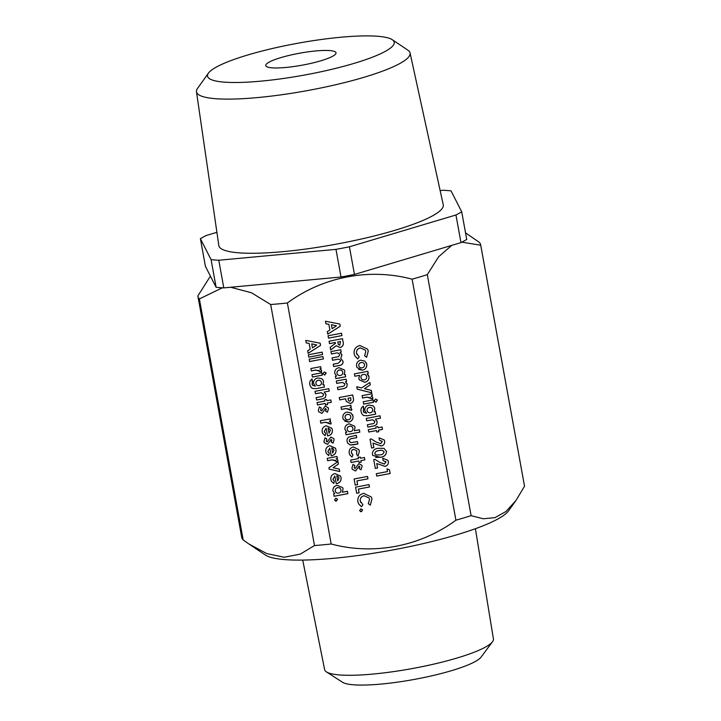 <?xml version="1.0" encoding="UTF-8"?>
<svg xmlns="http://www.w3.org/2000/svg" width="721" height="721" viewBox="0 0 721 721"><rect width="100%" height="100%" fill="white"/><g stroke="black" fill="none" stroke-linecap="round" stroke-linejoin="round"><path stroke-width="1.08" d="M410.06 52.939L443.244 204.746A114.053 19.53 169.7 0 1 366.547 237.822A114.053 19.53 169.7 0 1 238.786 252.819A114.053 19.53 169.7 0 1 218.823 245.528L196.472 91.756A108.547 18.584 -10.3 0 0 215.471 98.687A108.547 18.584 -10.3 0 0 337.067 84.411A108.547 18.584 -10.3 0 0 410.06 52.939A108.547 18.584 -10.3 0 0 407.879 50.164L392.296 39.718A94.875 16.241 -10.3 0 0 297.971 43.215A94.875 16.241 -10.3 0 0 208.45 73.127A94.875 16.241 -10.3 0 0 224.123 82.122A94.875 16.241 -10.3 0 0 337.752 67.855A94.875 16.241 -10.3 0 0 392.296 39.718M208.45 73.127L197.536 88.395A108.547 18.584 -10.3 0 0 196.472 91.756M216.904 232.315L206.161 235.524A143.704 24.604 -10.3 0 0 200.402 238.696L211.082 259.641A143.704 24.604 -10.3 0 0 218.769 260.245L335.977 249.367A143.704 24.604 -10.3 0 0 349.424 246.798L455.951 214.984A143.704 24.604 -10.3 0 0 461.71 211.812L451.022 190.867A143.704 24.604 -10.3 0 0 443.334 190.263L440.143 190.56M329.758 50.569A35.699 6.11 -10.3 0 0 289.869 55.238A35.699 6.11 -10.3 0 0 265.752 65.575A35.699 6.11 -10.3 0 0 301.973 65.214A35.699 6.11 -10.3 0 0 336.004 52.813A35.699 6.11 -10.3 0 0 329.758 50.569M335.977 249.367L341.006 277.008L223.798 287.886L218.769 260.245M211.082 259.641L216.111 287.282L205.422 266.337L200.402 238.696M455.951 214.984L460.971 242.617A143.704 24.604 169.7 0 0 466.73 239.444L461.71 211.812M460.971 242.617L354.453 274.44L349.424 246.798M223.798 287.886A143.704 24.604 169.7 0 1 216.111 287.282M354.453 274.44A143.704 24.604 169.7 0 1 341.006 277.008M451.752 245.374L438.647 256.757L427.301 274.647A143.704 24.604 169.7 0 1 412.115 279.18C369.747 267.851 323.188 276.567 287.382 302.982A143.704 24.604 169.7 0 1 270.681 304.532L251.44 292.744L230.612 287.255M222.383 287.805L199.375 298.927A143.704 24.604 169.7 0 1 197.905 296.277A143.704 24.604 169.7 0 1 197.851 295.934L210.415 276.125M465.541 232.874L479.204 242.238A143.704 24.604 169.7 0 1 480.682 244.888A143.704 24.604 169.7 0 1 480.727 245.23L461.873 242.157M199.375 298.927L243.175 539.939A143.704 24.604 169.7 0 1 241.697 537.298L197.905 296.277M270.681 304.532L314.482 545.554L300.242 554.134L284.191 557.243L266.788 553.602L248.907 543.985L243.175 539.939M287.382 302.982L331.182 544.004A143.704 24.604 169.7 0 1 314.482 545.554M341.195 352.109L340.763 349.73L330.948 351.605L331.381 353.984L335.707 353.155C337.536 352.578 338.807 353.083 339.519 354.66C339.393 356.147 338.482 356.931 336.797 356.994L332.093 357.895L332.525 360.275L336.905 359.437C338.735 358.869 339.997 359.382 340.673 360.996L338.167 363.249L333.237 364.186L333.67 366.565L339.375 365.484C341.979 365.196 343.205 363.808 343.052 361.329L340.7 358.355L341.925 355.165L340.024 352.335L341.177 352.073L340.024 352.335M340.465 360.374L340.673 360.996M339.339 354.128L339.519 354.66M346.54 381.535L346.107 379.156L336.301 381.03L336.734 383.41L342.628 382.4L344.872 384.122C344.647 385.717 343.593 386.51 341.7 386.51L337.446 387.321L337.879 389.7L344.305 388.475L346.693 387.123L347.252 384.437L345.503 381.733L346.522 381.499L345.503 381.733M344.665 383.509L344.872 384.122M351.533 408.627L350 407.446L351.208 407.221L350.839 405.175L341.024 407.05L341.457 409.429L345.909 408.573L351.695 410.294L351.551 408.663M359.833 432.149L359.4 429.761L354.299 430.743L355.056 427.409L354.642 426.165L349.126 423.804C346.161 424.561 344.755 426.435 344.917 429.419L346.702 432.185L345.629 432.393L346.062 434.772L359.833 432.149L359.391 429.77M369.449 486.981L369.017 484.602L355.588 487.162L356.697 493.281L359.112 492.822L358.427 489.081L369.449 486.981L358.409 489.045L359.112 492.822L356.688 493.245M361.392 511.748L362.573 509.99L360.87 508.855L359.662 510.585L361.392 511.748L362.447 509.603M367.962 478.816L367.53 476.437L354.101 478.996L355.219 485.125L357.625 484.665L356.949 480.916L367.962 478.816L356.949 480.916M364.871 459.872L364.438 457.493L360.482 458.25L360.266 457.051L358.202 457.447L358.418 458.637L350.667 460.115L351.1 462.503L358.851 461.016L359.13 462.549L361.194 462.161L360.915 460.629L364.871 459.872L360.915 460.629M366.241 362.762L366.701 364.123C366.971 367.259 365.592 369.278 362.555 370.17C365.619 369.296 366.998 367.286 366.719 364.159L364.799 361.095L360.725 360.176C357.688 361.032 356.3 363.014 356.562 366.106L357.048 367.575L362.573 370.206L358.607 369.35M370.297 384.834L369.864 382.445L361.536 387.943L356.751 386.735L357.192 389.16L371.748 392.828L371.306 390.403L364.465 388.682L370.279 384.798L364.465 388.682M377.218 399.831L375.488 399.064L374.109 400.93L376.011 402.129L377.236 399.867M375.623 414.169L375.163 411.619L374.073 411.835L374.785 408.555L374.379 407.347L372.964 405.752L368.981 405.058C366.025 405.779 364.637 407.626 364.826 410.591L366.574 413.259L363.681 412.295L363.303 406.13C361.284 407.482 360.554 409.366 361.122 411.763L361.735 413.674L363.429 415.476L367.259 415.774L375.605 414.133L367.259 415.774M390.151 473.526L389.484 469.849L386.988 468.848L387.483 471.57L376.29 473.706L376.732 476.085L390.151 473.526L376.723 476.049M341.493 333.219L341.916 335.562L341.502 333.219L328.073 335.779L328.506 338.167L341.934 335.598L328.506 338.122M382.743 458.223L383.175 460.602L385.915 461.981L384.446 464.054L379.895 462.476L374.947 459.358L373.73 459.592L375.335 468.434L377.57 468.01L376.759 463.54L385.05 466.406C387.483 465.703 388.583 464.117 388.349 461.656L387.934 460.377L382.743 458.223M385.753 461.494L385.915 461.981M379.03 437.809L379.462 440.189L382.211 441.567L380.742 443.64L376.182 442.063L371.243 438.945L370.017 439.179L371.63 448.02L373.866 447.597L373.054 443.136L381.337 445.993C383.779 445.29 384.879 443.712 384.644 441.243L384.221 439.972L379.03 437.809M382.04 441.081L382.211 441.567M331.263 402.318L330.831 399.93L326.865 400.687L326.649 399.497L324.585 399.894L324.801 401.083L317.06 402.561L317.492 404.941L325.234 403.463L325.513 404.995L327.577 404.598L327.298 403.066L331.263 402.318L327.298 403.066M324.396 387.078L323.936 384.527L322.837 384.735L323.558 381.463L323.152 380.255L321.728 378.66L317.754 377.966C314.789 378.687 313.401 380.535 313.59 383.5L315.347 386.168L312.454 385.203L312.067 379.039C310.057 380.391 309.327 382.274 309.886 384.672L310.508 386.582L312.202 388.385L316.023 388.682L324.378 387.042L316.023 388.682L312.202 388.385M325.991 372.739L324.261 371.973L322.882 373.829L324.783 375.037L326.009 372.775M322.936 356.562L323.359 358.905L322.945 356.562L309.174 359.184L309.606 361.572L323.378 358.941L309.597 361.527M325.55 411.051L327.397 412.205L328.506 408.717L328.163 407.662L325.189 406.112L321.521 411.033L320.575 410.15L321.251 408.005L319.367 406.869L318.331 410.537L318.736 411.79L321.954 413.421L325.531 408.51L326.289 409.24L325.55 411.051M321.954 413.421L325.513 408.474L326.289 409.24M326.18 428.274L327.577 435.917L328.028 435.845C331.254 435.033 332.687 433.006 332.327 429.761L331.849 428.292L326.298 425.787C323.197 426.643 321.836 428.653 322.197 431.807L322.738 433.501L325.099 435.7L325.694 433.519L324.261 431.437L326.18 428.274L324.261 431.437M329.803 448.174L331.191 455.816L331.642 455.744C334.868 454.942 336.301 452.914 335.95 449.661L335.463 448.192L329.912 445.686C326.82 446.542 325.45 448.552 325.811 451.707L326.352 453.401L328.713 455.6L329.317 453.419L327.884 451.337L329.803 448.174L327.884 451.337M338.392 464.09L337.951 461.665L328.911 467.785L329.164 469.155L339.744 471.534L339.303 469.11L333.057 467.704L338.374 464.054L333.057 467.704M347.864 493.651L347.432 491.271L342.322 492.245L343.079 488.919L342.673 487.675L337.149 485.314C334.183 486.071 332.778 487.937 332.94 490.929L334.724 493.696L333.661 493.903L334.093 496.282L347.864 493.651L347.414 491.271M364.61 355.868L366.619 357.292L368.269 351.118L367.611 349.171L359.968 345.53C355.633 346.648 353.696 349.397 354.146 353.777L354.849 355.94L357.733 358.932L359.22 356.895L356.553 353.308C356.273 350.442 357.562 348.649 360.41 347.919L365.412 350.208L365.835 351.488L364.61 355.868M336.31 501.131L337.491 499.374L335.788 498.247L334.58 499.968L336.31 501.131L337.365 498.986M334.868 476.067L336.256 483.719L336.716 483.638C339.933 482.836 341.366 480.808 341.015 477.554L340.528 476.085L334.986 473.58C331.885 474.436 330.515 476.446 330.876 479.6L331.426 481.295L333.787 483.494L334.382 481.313L332.949 479.231L334.868 476.067L332.949 479.231M337.698 459.926L336.175 458.745L337.383 458.52L337.004 456.474L327.199 458.349L327.631 460.728L332.084 459.872L337.87 461.593L337.716 459.962M331.173 442.009L333.021 443.163L334.129 439.675L333.787 438.62L330.822 437.07L327.145 441.991L326.198 441.108L326.883 438.963L324.991 437.827L323.954 441.495L324.36 442.748L327.577 444.379L331.155 439.468L331.912 440.198L331.173 442.009M327.577 444.379L331.137 439.431L331.912 440.198M330.867 422.335L329.344 421.163L330.551 420.929L330.173 418.892L320.367 420.758L320.8 423.146L325.252 422.281L331.038 424.002L330.885 422.371M322.575 354.516L322.143 352.136L308.372 354.768L308.804 357.147L322.575 354.516L308.795 357.111M321.377 370.116L319.854 368.945L321.061 368.71L320.692 366.674L310.877 368.539L311.31 370.927L315.762 370.071L321.548 371.784L321.395 370.152M322.233 375.172L321.8 372.793L311.986 374.668L312.418 377.047L322.233 375.172L312.418 377.011M329.218 391.088L328.785 388.709L315.014 391.332L315.447 393.72L321.386 392.702L323.594 394.423C323.368 396.018 322.314 396.811 320.43 396.811L316.159 397.631L316.591 400.011L323.026 398.785L325.414 397.433L325.973 394.766L324.198 392.044L329.218 391.088L324.198 392.044M323.396 393.828L323.594 394.423M382.49 429.41L382.058 427.021L378.101 427.778L377.885 426.589L375.821 426.985L376.038 428.175L368.287 429.653L368.719 432.032L376.47 430.554L376.75 432.086L378.813 431.69L378.534 430.158L382.49 429.41L378.534 430.158M380.255 457.285C384.23 456.943 386.312 454.978 386.492 451.391L384.05 448.363L378.489 448.3C374.541 448.642 372.514 450.598 372.387 454.158L372.811 455.474L380.228 457.249L375.623 457.42M342.998 341.439L342.493 338.663L329.064 341.222L329.497 343.611L335.346 342.493L335.499 343.295L330.173 347.342L330.66 349.982L336.229 345.756L340.159 347.558C342.98 346.513 343.926 344.476 342.998 341.439L342.98 341.403C343.908 344.431 342.962 346.477 340.141 347.522L340.159 347.558M340.231 326.243L339.834 324.035L325.432 321.242L325.892 323.783L328.839 324.288L329.885 330.065L327.316 331.624L327.785 334.165L340.231 326.243L327.776 334.12M380.454 418.18L380.021 415.801L366.25 418.423L366.683 420.812L372.613 419.793L374.821 421.515C374.596 423.11 373.541 423.903 371.657 423.903L367.395 424.723L367.827 427.102L374.262 425.877L376.65 424.525L377.2 421.857L375.434 419.135L380.454 418.18L375.434 419.135M374.623 420.92L374.821 421.515M373.46 402.264L373.027 399.885L363.222 401.759L363.654 404.139L373.46 402.264L363.645 404.102M372.288 395.802L371.919 393.765L362.104 395.64L362.537 398.019L366.989 397.163L372.775 398.875L372.631 397.244L371.081 396.036L372.27 395.766L371.081 396.036M367.169 373.902L368.269 373.694L367.836 371.315L354.408 373.875L354.84 376.254L359.563 375.353L358.833 378.606L359.256 379.85L364.736 382.283C367.737 381.589 369.161 379.742 368.999 376.741L367.142 373.866L368.251 373.658L367.827 371.315M356.562 454.311L358.022 456.078L359.4 451.31L358.842 449.634L353.317 446.939C350.163 447.876 348.802 449.949 349.234 453.176L349.793 454.888L351.992 457.051L352.939 454.951L351.46 452.698C351.235 450.922 351.992 449.796 353.732 449.327L356.841 450.76L356.562 454.311L358.022 456.078M359.157 468.605L361.005 469.759L362.122 466.271L361.78 465.216L358.806 463.666L355.129 468.596L354.191 467.704L354.867 465.559L352.984 464.432L351.938 468.091L352.353 469.344L355.561 470.975L359.148 466.063L359.896 466.802L359.157 468.605M355.561 470.975L359.13 466.027L359.896 466.802M320.566 345.404L320.16 343.196L305.758 340.393L306.218 342.935L309.165 343.439L310.21 349.216L307.651 350.776L308.11 353.317L320.566 345.404L308.101 353.281M368.323 503.691L370.333 505.115L371.973 498.941L371.324 496.994L363.681 493.362C359.346 494.48 357.4 497.229 357.85 501.6L358.562 503.763L361.446 506.755L362.933 504.718L360.266 501.131C359.986 498.265 361.266 496.472 364.123 495.742L369.125 498.031L369.549 499.311L368.323 503.691M356.742 437.665L356.309 435.286L349.09 436.962C347.378 438.017 346.711 439.54 347.116 441.522L347.603 443.027L350.199 445.001L353.768 444.749L357.886 443.956L357.454 441.576L350.83 442.667L349.352 441.099C349.37 439.495 350.262 438.647 352.037 438.566L356.724 437.629L352.019 438.53C350.235 438.62 349.343 439.459 349.334 441.063L349.568 441.748L349.334 441.063M348.847 422.1C351.893 421.19 353.281 419.18 352.993 416.053L351.073 412.998L347.008 412.07C343.971 412.935 342.583 414.908 342.845 418.009L343.331 419.469L348.829 422.064L344.881 421.244M346.278 401.453L350.334 403.517C353.128 402.552 354.083 400.588 353.209 397.622L352.722 394.964L339.294 397.523L339.726 399.903L345.584 398.785L346.305 401.507M345.674 376.777L345.242 374.388L344.142 374.605L344.854 371.288L344.449 370.035L338.924 367.674C335.959 368.431 334.553 370.306 334.715 373.298L336.5 376.056L335.436 376.263L335.869 378.642L345.674 376.777L335.86 378.606M412.115 279.18L455.915 520.192C420.37 546.392 373.866 555.44 331.182 544.004M427.301 274.647L471.101 515.659A143.704 24.604 169.7 0 1 455.915 520.192M480.727 245.23L524.528 486.242L515.993 500.446L506.07 511.441L494.939 517.669L483.214 518.769L471.101 515.659M480.682 244.888L524.482 485.9A143.704 24.604 169.7 0 1 524.528 486.242M515.993 500.446L508.53 510.874A125.454 21.477 169.7 0 1 390.151 550.42A125.454 21.477 169.7 0 1 265.418 555.053L248.907 543.985M340.754 349.73L341.177 352.073M341.502 353.912L341.925 355.165M341.907 355.129L340.7 358.355M333.661 366.529L339.357 365.439C341.961 365.15 343.187 363.772 343.034 361.293L343.052 361.329M336.887 359.4L332.516 360.239M335.707 353.155L331.381 353.948M346.098 379.156L346.522 381.499M346.864 383.32L347.252 384.437M347.234 384.401L346.693 387.123M346.675 387.087L344.305 388.475M344.287 388.439L337.87 389.664M336.725 383.365L342.628 382.4M350.83 405.184L351.208 407.221M351.19 407.185L350 407.446M351.74 409.24L351.695 410.294M351.677 410.258L349.532 409.916M349.595 409.177L345.909 408.573M345.891 408.537L345.431 408.672M345.413 408.636L341.457 409.393M354.299 430.743L355.056 427.409M359.815 432.113L346.062 434.736M368.999 484.602L369.422 486.945M361.374 511.712L360.311 511.513M367.521 476.437L367.944 478.78M356.922 480.88L357.625 484.665L355.21 485.08M360.482 458.25L360.257 457.06M364.429 457.493L364.853 459.836M360.897 460.593L361.194 462.161M361.176 462.125L359.121 462.512M351.1 462.458L358.851 461.016M369.855 382.454L370.279 384.798M371.297 390.403L371.748 392.828M371.73 392.792L357.183 389.124M377.362 400.245L376.011 402.129M374.073 411.835L374.785 408.555L374.361 407.311M375.154 411.628L375.605 414.133M367.241 415.738L363.429 415.476M363.294 406.139L363.781 408.78M363.763 408.744L363.321 411.159M363.303 411.123L363.681 412.295M389.475 469.84L390.133 473.49M387.916 460.34L388.349 461.656M388.331 461.62C388.565 464.09 387.465 465.667 385.032 466.37L385.05 466.406M385.032 466.37L376.759 463.54M376.741 463.504L377.57 468.01M377.552 467.974L375.326 468.398M384.203 439.936L384.644 441.243M384.626 441.207C384.861 443.676 383.752 445.263 381.319 445.957L381.337 445.993M381.319 445.957L373.054 443.136M373.036 443.091L373.866 447.597M373.848 447.561L371.621 447.984M326.865 400.687L326.64 399.497M330.813 399.939L331.245 402.282M327.28 403.03L327.577 404.598M327.559 404.562L325.504 404.959M325.216 403.427L317.483 404.905M322.837 384.735L323.558 381.463M323.918 384.536L324.378 387.042M312.058 379.048L312.553 381.688M312.535 381.652L312.094 384.068M312.076 384.032L312.454 385.203M323.134 380.21L323.531 381.427M326.126 373.154L324.783 375.037M328.506 408.717L327.397 412.205L325.559 411.033M328.028 435.845L327.568 435.881M324.243 431.401L324.558 432.303M325.676 433.501L325.099 435.7M331.822 428.256L332.327 429.761M332.309 429.725C332.669 432.96 331.236 434.988 328.01 435.808M331.642 455.744L331.182 455.78M327.866 451.301L328.172 452.202M329.29 453.401L328.713 455.6M335.445 448.156L335.95 449.661M335.932 449.625C336.292 452.86 334.859 454.888 331.624 455.708M337.942 461.674L338.374 464.054M339.294 469.101L339.744 471.534M339.726 471.498L329.155 469.119M342.322 492.245L343.079 488.919M347.837 493.615L334.084 496.246M368.269 351.118L366.619 357.292M366.601 357.255L364.628 355.85M357.003 354.669L356.553 353.308C356.264 350.388 357.553 348.594 360.392 347.882L360.41 347.919M359.193 356.877L357.733 358.932M336.292 501.095L335.229 500.906M336.716 483.638L336.247 483.674M332.931 479.195L333.237 480.105M334.364 481.295L333.787 483.494M340.51 476.049L341.015 477.554M340.997 477.518C341.357 480.754 339.924 482.791 336.698 483.602M336.995 456.483L337.383 458.52M337.365 458.484L336.175 458.745M337.915 460.539L337.87 461.593M337.843 461.557L335.698 461.215M335.761 460.485L332.084 459.872M332.057 459.836L331.606 459.971M331.579 459.935L327.622 460.692M334.129 439.675L333.021 443.163L331.182 441.991M330.164 418.892L330.551 420.929M330.533 420.893L329.344 421.163M331.083 422.948L331.038 424.002M331.02 423.966L328.866 423.624M328.929 422.894L325.252 422.281M325.225 422.245L324.774 422.38M324.756 422.344L320.791 423.101M322.134 352.136L322.557 354.48M320.674 366.674L321.061 368.71M321.043 368.674L319.854 368.945M321.593 370.738L321.548 371.784M321.53 371.748L319.376 371.405M319.448 370.675L315.284 370.17M315.266 370.134L311.301 370.882M321.791 372.793L322.215 375.136M328.776 388.709L329.2 391.052M325.595 393.675L325.973 394.766M325.955 394.729L325.414 397.433M325.396 397.397L323.026 398.785M323.008 398.749L316.591 399.975M315.447 393.675L321.386 392.702M378.101 427.778L377.876 426.589M382.049 427.03L382.472 429.374M378.516 430.122L378.813 431.69M378.795 431.654L376.741 432.05M368.71 431.996L376.47 430.554M380.228 457.249C384.203 456.916 386.285 454.951 386.465 451.355L386.492 451.391M342.484 338.663L342.98 341.403M340.141 347.522L336.229 345.756M336.211 345.72L330.651 349.937M329.488 343.566L335.346 342.493M339.825 324.035L340.213 326.207M328.821 324.252L325.892 323.747M380.012 415.801L380.436 418.144M376.822 420.776L377.2 421.857M377.182 421.821L376.65 424.525M376.632 424.489L374.262 425.877M374.244 425.841L367.818 427.066M366.674 420.767L372.613 419.793M373.018 399.885L373.442 402.228M371.91 393.765L372.27 395.766M372.82 397.83L372.775 398.875M372.757 398.839L370.612 398.497M370.675 397.767L366.989 397.163M366.971 397.127L366.511 397.262M366.493 397.226L362.528 397.974M368.999 376.741L368.575 375.488M368.981 376.704C369.152 379.697 367.728 381.544 364.718 382.247L364.736 382.283M354.84 376.218L359.563 375.353M359.4 451.31L358.004 456.042M356.841 450.76L353.732 449.327M353.714 449.291C351.974 449.76 351.217 450.886 351.442 452.662L351.46 452.698M351.442 452.662L351.812 453.77M352.911 454.942L351.992 457.051M358.824 449.598L359.382 451.274M362.122 466.271L361.005 469.759M360.987 469.722L359.175 468.587M320.151 343.187L320.548 345.368M306.218 342.899L309.165 343.439M371.973 498.941L370.333 505.115M370.315 505.079L368.332 503.673M360.266 501.131L360.248 501.095C359.977 498.22 361.266 496.418 364.096 495.706L364.123 495.742M360.248 501.095L360.716 502.492M362.906 504.7L361.446 506.755M356.3 435.286L356.724 437.629M357.445 441.576L357.886 443.956M357.868 443.92L350.199 445.001M352.515 414.656L352.993 416.053M352.975 416.017C353.254 419.153 351.866 421.172 348.829 422.064M352.713 394.964L353.191 397.586C354.065 400.561 353.101 402.525 350.316 403.481L350.334 403.517M350.316 403.481L346.26 401.417M339.726 399.867L345.584 398.785M344.142 374.605L344.854 371.288M345.233 374.397L345.656 376.741M347.216 429.401L347.495 430.248L347.216 429.401C347.071 427.67 347.864 426.58 349.577 426.147L349.595 426.183C351.343 425.949 352.443 426.67 352.911 428.337C353.092 430.086 352.317 431.176 350.595 431.618C348.82 431.861 347.693 431.131 347.234 429.437C347.089 427.706 347.882 426.616 349.595 426.183M358.788 365.682L359.067 366.502L358.788 365.682C358.652 363.97 359.446 362.915 361.167 362.51L361.185 362.546C362.915 362.312 364.015 363.005 364.493 364.646C364.637 366.349 363.853 367.413 362.14 367.827C360.392 368.07 359.283 367.368 358.806 365.718C358.67 364.006 359.464 362.951 361.185 362.546M367.133 410.61L367.413 411.439L367.133 410.61C366.971 408.906 367.737 407.834 369.422 407.401L369.44 407.437C371.135 407.221 372.207 407.933 372.649 409.546C372.82 411.24 372.063 412.295 370.387 412.709C368.683 412.953 367.602 412.268 367.151 410.646C366.989 408.942 367.755 407.87 369.44 407.437M316.177 384.347L315.897 383.518C315.744 381.815 316.501 380.742 318.195 380.309L318.213 380.346C319.908 380.129 320.971 380.841 321.422 382.454C321.593 384.149 320.836 385.194 319.151 385.618C317.447 385.861 316.375 385.176 315.915 383.554C315.762 381.851 316.528 380.778 318.213 380.346M328.109 428.085L330.011 429.482L328.091 428.049L329.019 433.15L328.091 428.049M333.048 448.588L331.705 447.948L332.651 453.085L331.705 447.948L333.048 448.588L333.913 450.246L332.651 453.085M335.238 490.902L335.526 491.749L335.238 490.902C335.094 489.171 335.887 488.09 337.608 487.648L337.626 487.684C339.366 487.459 340.465 488.18 340.934 489.847C341.114 491.587 340.348 492.686 338.618 493.128C336.842 493.371 335.725 492.641 335.256 490.938C335.112 489.208 335.905 488.126 337.626 487.684M338.113 476.482L336.779 475.842L337.716 480.979L336.779 475.842L338.113 476.482L338.987 478.14L337.716 480.979M374.938 454.122L374.776 453.653C375.244 451.734 376.605 450.733 378.876 450.652L378.895 450.688C381.166 449.85 382.896 450.255 384.086 451.914C383.545 453.833 382.121 454.834 379.823 454.906L375.983 454.96L374.794 453.689C375.262 451.77 376.623 450.769 378.895 450.688M338.374 344.494L337.743 341.997L340.492 341.466L339.762 345.17L338.374 344.494L337.761 342.033L340.51 341.502M331.39 324.693L332.111 328.668L331.39 324.693L336.437 325.829L332.129 328.704M360.969 377.696L361.248 378.525L360.969 377.696C360.806 375.947 361.6 374.848 363.339 374.415C365.105 374.19 366.205 374.929 366.656 376.614C366.827 378.381 366.052 379.471 364.339 379.895C362.582 380.12 361.464 379.399 360.987 377.732C360.824 375.983 361.618 374.884 363.357 374.451C365.123 374.226 366.223 374.965 366.674 376.65L366.367 375.767M311.715 343.845L312.445 347.819L311.715 343.845L316.762 344.98L312.463 347.855M345.062 417.576L345.35 418.396L345.062 417.576C344.926 415.864 345.72 414.809 347.441 414.413L347.459 414.449C349.189 414.205 350.289 414.899 350.767 416.54C350.911 418.252 350.127 419.307 348.423 419.721C346.675 419.964 345.566 419.262 345.089 417.612C344.944 415.9 345.738 414.845 347.459 414.449M348.486 400.443L347.973 398.289L350.73 397.767L350.92 400.29L349.901 401.128L348.504 400.479L347.991 398.325L350.748 397.803M337.013 373.271L337.302 374.118L337.013 373.271C336.869 371.54 337.662 370.45 339.384 370.017L339.402 370.053C341.141 369.828 342.241 370.54 342.709 372.207C342.89 373.956 342.124 375.046 340.393 375.497C338.618 375.731 337.5 375.001 337.031 373.307C336.887 371.576 337.68 370.486 339.402 370.053M475.391 528.7L493.416 638.923A85.781 14.69 169.7 0 1 492.506 641.735A85.781 14.69 169.7 0 1 411.637 668.673A85.781 14.69 169.7 0 1 326.469 671.909A85.781 14.69 169.7 0 1 324.621 669.602L302.712 560.082M352.632 427.508L352.911 428.337M364.222 363.853L364.493 364.646M372.369 408.717L372.649 409.546M321.133 381.625L321.422 382.454M315.897 383.518L316.186 384.347M330.011 429.482L330.299 430.347L329.037 433.186M333.066 448.624L333.634 449.381M340.654 489.018L340.934 489.847M338.131 476.518L338.699 477.275M383.905 451.391L384.086 451.914M374.776 453.653L374.947 454.122M331.408 324.729L336.437 325.829M311.733 343.881L316.762 344.98M350.505 415.756L350.767 416.54M342.43 371.378L342.709 372.207M492.506 641.735L481.123 657.065A71.604 12.257 169.7 0 1 413.611 679.552A71.604 12.257 169.7 0 1 342.511 682.255L326.469 671.909"/></g></svg>
